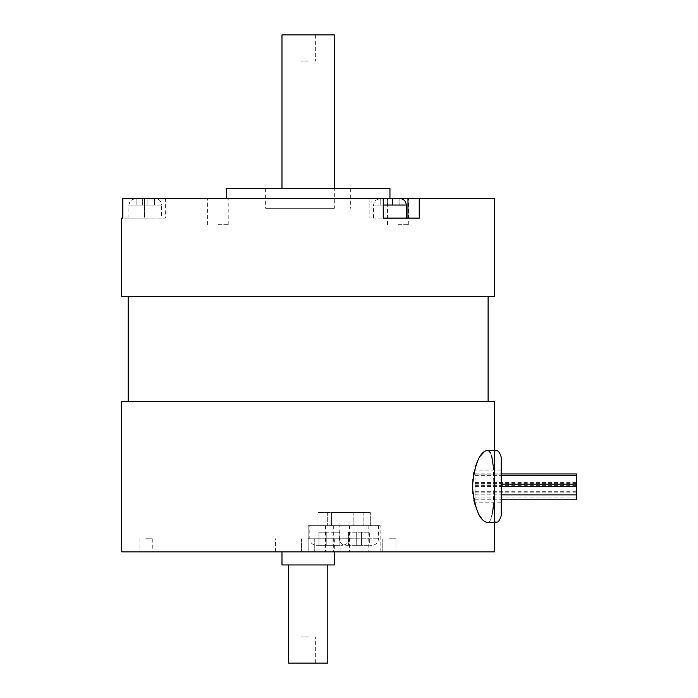 <?xml version="1.0" encoding="UTF-8"?>
<svg xmlns="http://www.w3.org/2000/svg" width="698" height="698" viewBox="0 0 698 698"><rect width="100%" height="100%" fill="white"/><g stroke="black" fill="none" stroke-linecap="round" stroke-linejoin="round"><path stroke-width="0.52" stroke-dasharray="3.49 2.62" d="M492.631 512.323C491.654 518.972 489.822 522.34 487.152 522.409C496.601 525.254 496.618 447.619 487.152 450.428L484.761 451.24M154.441 205.038L136.119 205.038L154.441 205.038L154.441 198.494L147.897 198.494L154.441 198.494L154.441 205.038M147.897 205.038L147.897 198.494L142.662 198.494L147.897 198.494L147.897 205.038M142.662 205.038L142.662 198.494L136.119 198.494L142.662 198.494L142.662 205.038M136.119 205.038L136.119 198.494L136.119 205.038M155.096 198.494L135.464 198.494L155.096 198.494C159.074 198.878 161.255 201.059 161.639 205.038L128.921 205.038L161.639 205.038L161.639 218.125L128.921 218.125L161.639 218.125M399.09 205.038L380.768 205.038L399.09 205.038L399.09 198.494L392.546 198.494L399.09 198.494L399.09 205.038M392.546 198.494L392.546 205.038L392.546 198.494L392.546 205.038L392.546 198.494L387.311 198.494L387.311 205.038L387.311 198.494L380.768 198.494L380.768 205.038L380.768 198.494L383.254 198.494L380.113 198.494L399.745 198.494M387.311 205.038L387.311 198.494L387.311 205.038M383.254 218.125L419.245 218.125L419.245 198.494L369.146 198.494L383.254 198.494L383.254 218.125L419.245 218.125L389.929 218.125M399.116 205.038L380.794 205.038L399.116 205.038L399.116 198.494L392.573 198.494L399.116 198.494L399.116 205.038M392.573 205.038L392.573 198.494L387.338 198.494L392.573 198.494L392.573 205.038M387.338 205.038L387.338 198.494L380.794 198.494L387.338 198.494L387.338 205.038M380.794 205.038L380.794 198.494L380.794 205.038M399.771 198.494L380.14 198.494L399.771 198.494C403.741 198.878 405.922 201.059 406.315 205.038L373.596 205.038L406.315 205.038L406.315 218.125L373.596 218.125L406.315 218.125M399.09 198.494L369.146 198.494L371.929 198.494L371.929 218.125L371.929 198.494L383.254 198.494L122.822 198.494L144.565 198.494L122.822 198.494L122.822 218.125L144.565 218.125L121.661 218.125M144.565 218.125L165.374 218.125L144.565 218.125L144.565 198.494L165.374 198.494L144.565 198.494L144.565 218.125M308.158 538.769L340.877 538.769L308.158 538.769M308.158 551.856L380.14 551.856L308.158 551.856L380.14 551.856L308.158 551.856L308.158 525.681L380.14 525.681L308.158 525.681L380.14 525.681L308.158 525.681L308.158 551.856M308.158 34.9L300.96 34.9L308.158 34.9M334.333 34.9L281.983 34.9M334.333 208.309L281.983 208.309L334.333 208.309L334.333 188.678M327.79 663.1L288.527 663.1M308.158 663.1L300.96 663.1L308.158 663.1M334.333 564.944L281.983 564.944M308.158 208.309L265.624 208.309L308.158 208.309M308.158 188.678L265.624 188.678L308.158 188.678M226.361 188.678L389.955 188.678M308.158 198.494L226.361 198.494L308.158 198.494M389.362 551.856L382.774 551.856L389.362 551.856M145.681 551.856L139.094 551.856L145.681 551.856M494.655 551.856L121.661 551.856M398.104 198.494L408.714 198.494L398.104 198.494M218.204 198.494L207.594 198.494L218.204 198.494M419.245 198.494L494.655 198.494M398.104 224.669L408.714 224.669L398.104 224.669M218.204 224.669L228.813 224.669L218.204 224.669M308.158 564.944L288.527 564.944L308.158 564.944M332.039 532.225L332.039 545.312L339.891 545.312L326.804 545.312L332.039 545.312L332.039 532.225L339.891 532.225L339.891 545.312L339.891 532.225L326.804 532.225L332.039 532.225L332.039 545.312L332.039 532.225M326.804 532.225L326.804 545.312L318.951 545.312L326.804 545.312L326.804 532.225L318.951 532.225L326.804 532.225L326.804 545.312L326.804 532.225M318.951 532.225L318.951 545.312L318.951 532.225M369.338 532.225L348.398 532.225L369.338 532.225L369.338 545.312L361.485 545.312L369.338 545.312L369.338 532.225M361.485 532.225L361.485 545.312L356.25 545.312L361.485 545.312L361.485 532.225M356.25 532.225L356.25 545.312L348.398 545.312L356.25 545.312L356.25 532.225M348.398 532.225L348.398 545.312L348.398 532.225M316.334 545.312L342.509 545.312L316.334 545.312C312.364 544.929 310.182 542.747 309.79 538.769L349.052 538.769L309.79 538.769L309.79 525.681L378.499 525.681L309.79 525.681M345.78 545.312L371.955 545.312L345.78 545.312C341.811 544.929 339.629 542.747 339.237 538.769L378.499 538.769L339.237 538.769L339.237 525.681L348.389 525.681L317.974 525.681L339.237 525.681M331.515 512.594L370.324 512.594L317.974 512.594L370.324 512.594L331.515 512.594L331.515 525.681L331.515 512.594M576.339 473.916L576.339 499.812M475.024 479.875L475.024 497.055L475.024 479.875M576.339 479.875L576.339 485.599L576.339 479.875M475.024 486.419L475.024 502.778L475.024 486.419M501.199 456.972L501.199 515.866M475.024 486.576L475.024 494.873L475.024 486.576M475.024 493.058L475.024 499.812L475.024 493.058M475.024 490.362L475.024 483.609L475.024 490.362M475.024 482.222L475.024 473.916L475.024 482.222M493.259 465.985L493.931 486.419L493.259 506.844M484.761 521.607L482.405 519.53M480.015 516.284L475.547 506.495M473.898 500.449L472.79 493.643M472.729 479.796L473.261 475.722M473.881 472.485L475.591 466.22M477.537 461.212L480.294 456.117M490.45 452.854L491.68 455.977M389.362 538.769L395.949 538.769L389.362 538.769M145.681 538.769L152.269 538.769L145.681 538.769M308.158 636.925L300.96 636.925L308.158 636.925M494.655 401.35L121.661 401.35M308.158 401.35L488.111 401.35L308.158 401.35M308.158 296.65L488.111 296.65L308.158 296.65M494.655 296.65L121.661 296.65M308.158 61.075L300.96 61.075L308.158 61.075M487.152 450.428L494.655 450.428L494.655 522.409L494.655 486.419L494.655 522.409L487.152 522.409M383.254 205.038L406.288 205.038M407.972 218.125L407.972 198.494M363.867 512.594L363.867 525.681L363.867 512.594M353.869 512.594L353.869 525.681L353.869 512.594M327.327 512.594L327.327 525.681L327.327 512.594M325.53 525.681L325.53 551.856L325.53 525.681M333.312 525.681L333.312 551.856L333.312 525.681M368.151 525.681L368.151 551.856L368.151 525.681M349.585 525.681L349.585 551.856L349.585 525.681M128.921 218.125L128.921 205.038L129.592 202.158C129.165 201.19 131.128 199.968 135.464 198.494M373.57 218.125L373.57 205.038L374.233 202.158C373.814 201.19 375.768 199.968 380.113 198.494M373.596 218.125L373.596 205.038L374.259 202.158C373.831 201.19 375.794 199.968 380.14 198.494M369.146 198.494L369.146 218.125L369.146 198.494M165.374 198.494L165.374 218.125M340.877 551.856L340.877 538.769M275.44 551.856L275.44 538.769M281.983 208.309L281.983 188.678M281.983 538.769L281.983 551.856M334.333 538.769L334.333 551.856M265.624 188.678L265.624 208.309M350.693 188.678L350.693 208.309M408.714 224.669L408.714 198.494L408.714 224.669M387.503 224.669L387.503 198.494L387.503 224.669M228.813 224.669L228.813 198.494L228.813 224.669M207.594 224.669L207.594 198.494L207.594 224.669M349.052 525.681L349.052 538.769C348.852 540.592 349.009 544.03 342.509 545.312M378.499 525.681L378.499 538.769C378.115 542.747 375.934 544.929 371.955 545.312M370.324 525.681L370.324 512.594L370.324 525.681M317.974 525.681L317.974 512.594L317.974 525.681M380.14 551.856L380.14 525.681L380.14 551.856M475.024 484.133L501.199 484.133M475.024 475.617L501.199 475.617M475.024 497.055L576.339 497.055M475.024 485.599L576.339 485.599M475.024 474.151L576.339 474.151L475.024 474.151M501.199 470.059L475.024 470.059L501.199 470.059M501.199 502.778L475.024 502.778L501.199 502.778M301.571 538.769L301.571 551.856L301.571 538.769M314.746 538.769L314.746 551.856L314.746 538.769M382.774 538.769L382.774 551.856L382.774 538.769M395.949 538.769L395.949 551.856L395.949 538.769M139.094 538.769L139.094 551.856M152.269 538.769L152.269 551.856M494.655 450.428L494.655 522.409M300.96 34.9L300.96 61.075M315.356 34.9L315.356 61.075M315.356 663.1L315.356 636.925M300.96 663.1L300.96 636.925M475.024 494.873L501.199 494.873M475.024 486.366L501.199 486.366M475.024 499.812L501.199 499.812M475.024 491.305L576.339 491.305M475.024 492.116L576.339 492.116M475.024 483.609L576.339 483.609M475.024 482.423L576.339 482.423M475.024 473.916L501.199 473.916"/><path stroke-width="1.05" d="M472.398 486.419C474.666 508.72 479.578 520.717 487.152 522.409L494.655 522.409L494.655 450.428L487.152 450.428C479.578 452.112 474.657 464.109 472.398 486.419M392.546 198.494L122.822 198.494L122.822 218.125L121.661 218.125L121.661 296.65L494.655 296.65L494.655 198.494L419.245 198.494L419.245 218.125L383.254 218.125L383.254 198.494L399.745 198.494C403.714 198.878 405.896 201.059 406.288 205.038L383.254 205.038M406.288 218.125L406.288 205.038M389.929 218.125L383.254 218.125M399.09 198.494L419.245 198.494M281.983 188.678L281.983 34.9L334.333 34.9L334.333 188.678M288.527 564.944L288.527 663.1L327.79 663.1L327.79 564.944M281.983 551.856L281.983 564.944L334.333 564.944L334.333 551.856M389.955 198.494L389.955 188.678L226.361 188.678L226.361 198.494M494.655 450.428L494.655 401.35L121.661 401.35L121.661 551.856L494.655 551.856L494.655 522.409C496.618 521.153 498.11 524.791 501.199 515.866L501.199 456.972C498.11 448.046 496.618 451.685 494.655 450.428C496.618 451.685 498.11 448.046 501.199 456.972M501.199 499.812L576.339 499.812L576.339 473.916L501.199 473.916M493.259 506.844L492.631 512.323M486.934 522.401L484.761 521.607M482.405 519.53L480.015 516.284M475.547 506.495L473.898 500.449M472.79 493.643L472.729 479.796M473.261 475.722L473.881 472.485M475.591 466.22L477.537 461.212M480.294 456.117L484.761 451.24M487.152 450.428L488.853 450.969M488.879 450.987L490.45 452.854M491.68 455.977L493.259 465.985M407.972 218.125L407.972 198.494M501.199 484.133L576.339 484.133M501.199 475.617L576.339 475.617M488.111 401.35L488.111 296.65M128.205 401.35L128.205 296.65M501.199 494.873L576.339 494.873M501.199 486.366L576.339 486.366M494.655 522.409C496.618 521.153 498.11 524.791 501.199 515.866"/></g></svg>
